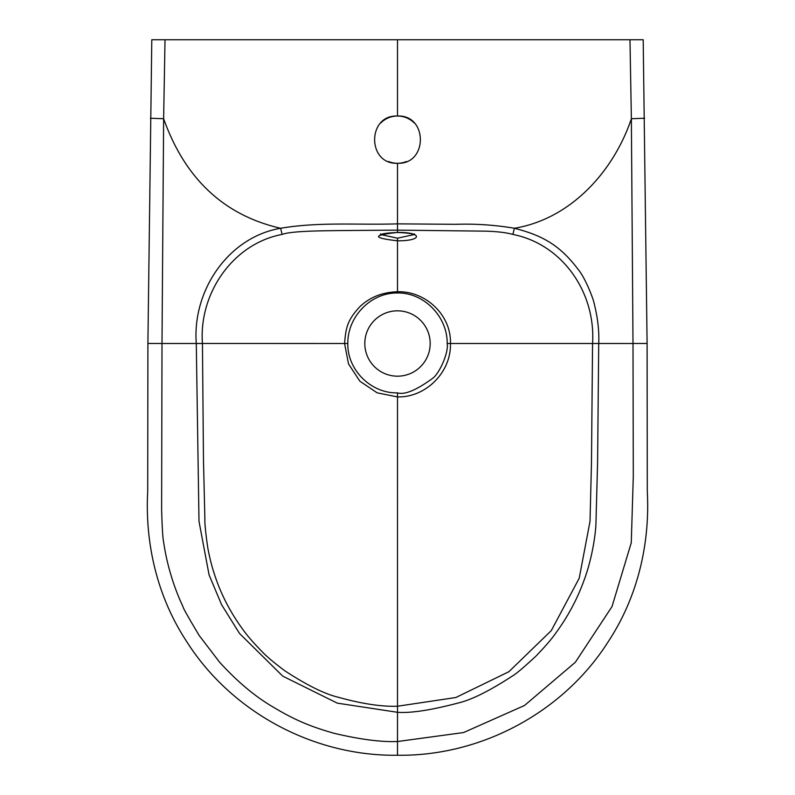 <?xml version="1.0" encoding="UTF-8"?>
<svg xmlns="http://www.w3.org/2000/svg" width="795" height="795" viewBox="0 0 795 795"><rect width="100%" height="100%" fill="white"/><g stroke="black" fill="none" stroke-linecap="round" stroke-linejoin="round"><path stroke-width="1.19" d="M406.543 161.474A23.621 23.621 0 0 1 388.457 161.474M380.775 122.957A23.621 23.621 0 0 1 414.225 122.957M397.5 310.825A32.684 32.684 0 0 1 430.184 343.5A32.684 32.684 0 0 1 397.5 376.184A32.684 32.684 0 0 1 364.816 343.5A32.684 32.684 0 0 1 397.5 310.825A32.684 32.684 0 0 1 430.184 343.5A32.684 32.684 0 0 1 397.5 376.184A32.684 32.684 0 0 1 364.816 343.5A32.684 32.684 0 0 1 397.5 310.825M512.864 234.426L514.385 228.264C495.017 224.975 475.579 223.663 456.072 224.309L397.5 223.862L397.5 163.273C427.949 164.714 428.008 114.619 397.5 116.03L397.5 39.75L643.195 39.75L647.1 343.46L647.289 491.509C649.942 540.52 639.279 594.551 608.235 641.694C563.426 712.31 481.064 756.413 397.49 755.25L397.5 396.914C426.209 397.609 451.401 371.702 450.437 343.5C451.431 314.472 424.749 290.751 397.5 291.775L397.5 240.815C423.029 240.925 422.493 232.051 397.5 232.448L397.5 230.133L485.864 231.156C497.432 231.514 506.435 232.607 512.864 234.426C562.621 244.244 595.843 292.639 592.553 343.5L632.999 343.5L633.297 476.434L631.27 542.727L612.021 606.565L575.322 662.295L524.481 705.503L463.574 732.553L397.5 741.526C381.113 742.172 360.016 739.43 334.218 733.318C307.099 725.716 291.169 718.024 270.419 705.433C253.357 695.078 236.413 680.659 219.589 662.195L199.237 635.573C187.928 616.672 182.492 606.953 182.92 606.426C173.658 587.127 166.692 563.417 163.71 542.558C162.816 538.821 162.13 527.801 161.623 509.486L162.001 343.5L147.9 343.46L151.795 39.75L165.022 39.75L163.631 118.723L162.001 343.5L196.286 343.5L198.998 521.351L209.085 574.934L221.576 604.667L239.504 633.456L282.742 676.138L337.309 703.148L397.5 712.3C410.816 713.264 430.95 710.193 457.9 703.078C471.077 700.087 489.223 691.084 512.358 676.058C515.587 674.299 523.319 667.79 535.552 656.511C544.833 646.931 551.492 639.24 555.526 633.426C567.799 616.821 577.379 598.923 584.255 579.734C590.129 564.231 595.664 539.08 596.011 521.281L597.601 462.064L598.715 343.5C599.281 331.714 597.88 318.845 594.501 304.873C593.368 298.016 584.444 276.62 578.273 269.594C559.481 244.502 541.504 235.231 514.385 228.264C570.919 218.943 613.72 171.253 631.369 118.723L632.999 343.5L647.1 343.46M598.715 343.5L592.553 343.519L591.49 462.163L590.019 521.321L579.207 578.263L551.253 630.654L508.87 671.725L455.853 697.513L397.5 706.228C381.57 706.795 361.805 703.794 338.213 697.225C324.738 694.045 306.92 685.22 284.759 670.751C274.007 662.702 266.414 656.302 262.002 651.572C253.317 642.678 246.788 635.116 242.415 628.875C230.232 612.08 221.089 594.412 214.968 575.848C211.917 566.885 209.492 557.335 207.684 547.198C205.587 532.62 204.653 522.971 204.871 518.251L203.47 460.047L202.447 343.519L196.286 343.5C192.191 291.248 227.698 237.367 280.615 228.264L282.136 234.426C291.815 230.699 326.298 230.828 339.694 230.57L397.5 230.133L397.5 223.862C357.68 225.124 319.679 221.666 280.615 228.264C224.021 215.306 185.026 178.786 163.631 118.723L150.404 118.246M629.978 39.75L631.369 118.723L644.596 118.246M397.5 232.448C372.219 235.121 372.219 237.904 397.5 240.815L397.5 238.182L414.145 234.575M397.5 392.869C371.086 393.555 347.246 369.943 347.822 343.5L344.573 343.5L348.508 363.921L359.897 381.222L377.158 392.829L397.5 396.914L397.5 392.869C404.655 395.026 416.341 390.196 432.55 378.41C439.297 373.769 448.857 352.493 447.178 343.5C447.635 317.026 424.232 292.451 397.5 292.977L397.5 291.775C382.534 292.192 370.053 297.101 360.036 306.502C347.226 320.286 345.875 327.689 344.573 343.5L196.286 343.48M447.178 343.5L592.553 343.5M397.5 39.75L165.022 39.75M153.574 39.75L155.532 39.75M163.055 39.75L186.447 39.75M187.7 39.75L196.305 39.75M397.5 163.273C367.052 164.714 366.992 114.619 397.5 116.03M397.5 238.182L380.855 234.575M347.822 343.5C347.425 317.036 370.569 292.52 397.5 292.977M282.136 234.426C232.458 243.777 198.661 294.051 202.447 343.5M414.374 233.879L414.742 234.913C413.122 233.68 407.378 232.875 397.5 232.498C387.622 232.875 381.878 233.68 380.258 234.913L380.626 233.879M147.9 343.46L147.711 491.489C145.078 540.272 155.601 594.233 186.616 641.466C231.395 712.201 313.826 756.413 397.49 755.25"/></g></svg>
